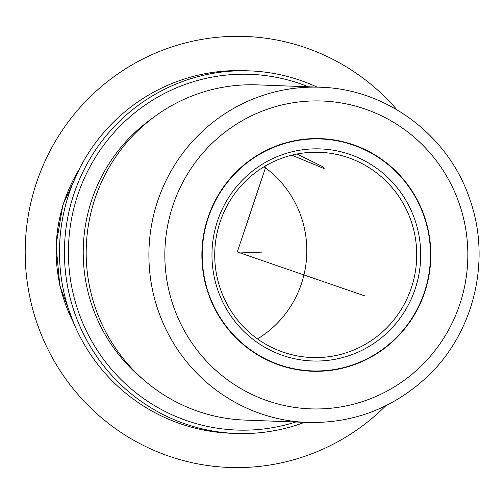 <?xml version="1.0" encoding="UTF-8"?>
<svg xmlns="http://www.w3.org/2000/svg" width="504" height="504" viewBox="0 0 504 504"><rect width="100%" height="100%" fill="white"/><g stroke="black" fill="none" stroke-linecap="round" stroke-linejoin="round"><path stroke-width="0.76" d="M238.921 169.312A116.38 114.471 -87.8 0 1 320.727 138.638A116.38 114.471 -87.8 0 1 423.788 214.647A116.38 114.471 -87.8 0 1 393.763 340.559A116.38 114.471 -87.8 0 1 311.963 371.234A116.38 114.471 -87.8 0 1 208.902 295.224A116.38 114.471 -87.8 0 1 238.921 169.312M304.504 422.333A181.421 178.435 -87.8 0 1 236.029 433.459L231.09 433.27A181.421 178.435 -87.8 0 1 70.44 314.779A181.421 178.435 -87.8 0 1 117.237 118.503A181.421 178.435 -87.8 0 1 244.755 70.692L249.694 70.875A181.421 178.435 -87.8 0 1 317.136 87.123M236.029 433.459A181.421 178.435 -87.8 0 1 75.38 314.969A181.421 178.435 -87.8 0 1 122.176 118.692A181.421 178.435 -87.8 0 1 249.694 70.875M295.728 422.006A177.994 175.071 -87.8 0 1 91.804 341.271A177.994 175.071 -87.8 0 1 125.074 121.231A177.994 175.071 -87.8 0 1 308.36 86.789M142.638 378.951A162.937 160.259 -87.8 0 1 135.091 132.313A162.937 160.259 -87.8 0 1 152.466 118.201M257.468 84.874A167.725 164.972 92.2 0 0 139.577 129.081A167.725 164.972 92.2 0 0 96.308 310.54A167.725 164.972 92.2 0 0 244.837 420.084L307.56 422.453A167.725 164.972 -87.8 0 1 159.025 312.902A167.725 164.972 -87.8 0 1 202.293 131.443A167.725 164.972 -87.8 0 1 320.191 87.236L257.468 84.874M291.854 155.163L324.185 168.619L323.165 166.906L297.001 154.029M264.014 166.767A102.69 101.002 -87.8 0 1 274.126 326.321A102.69 101.002 -87.8 0 1 257.525 338.915M247.414 179.361A102.69 101.002 -87.8 0 1 319.593 152.296A102.69 101.002 -87.8 0 1 410.527 219.366A102.69 101.002 -87.8 0 1 384.042 330.466A102.69 101.002 -87.8 0 1 311.856 357.531A102.69 101.002 -87.8 0 1 220.922 290.462A102.69 101.002 -87.8 0 1 247.414 179.361M393.536 340.307A116.04 114.131 -87.8 0 1 311.976 370.894A116.04 114.131 -87.8 0 1 209.217 295.105A116.04 114.131 -87.8 0 1 239.148 169.564A116.04 114.131 -87.8 0 1 320.714 138.978A116.04 114.131 -87.8 0 1 423.473 214.767A116.04 114.131 -87.8 0 1 393.536 340.307M245.75 176.866A106.111 104.372 -87.8 0 1 393.221 183.072A106.111 104.372 -87.8 0 1 386.933 333.005A106.111 104.372 -87.8 0 1 239.463 326.8A106.111 104.372 -87.8 0 1 245.75 176.866M266.251 165.451L237.308 251.956L364.801 295.905M237.308 251.956L262.004 252.888M385.806 405.745A215.649 212.102 -87.8 0 1 124.343 434.618A215.649 212.102 -87.8 0 1 36.502 182.738A215.649 212.102 -87.8 0 1 196.138 40.465A215.649 212.102 -87.8 0 1 396.957 109.778M73.275 322.125A154.035 151.502 -87.8 0 1 79.021 169.64M418.811 368.266A154.035 151.502 -87.8 0 1 204.744 359.251A154.035 151.502 -87.8 0 1 213.872 141.605A154.035 151.502 -87.8 0 1 427.94 150.62A154.035 151.502 -87.8 0 1 418.811 368.266M74.044 323.971L59.85 285.774L56.045 245.127L62.899 204.882L79.928 167.863M320.191 87.236C386.996 88.855 449.511 136.118 470.219 200.498C491.62 261.778 473.382 334.631 425.691 378.17C392.055 408.719 352.674 423.48 307.56 422.453M311.976 370.894L303.206 370.56M320.714 138.978L311.945 138.65"/></g></svg>
